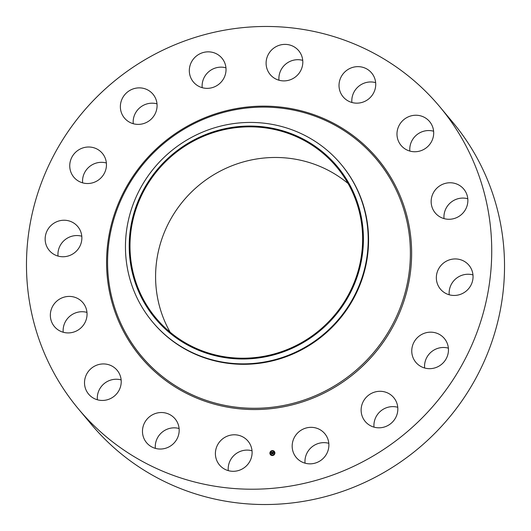 <?xml version="1.0" encoding="UTF-8"?>
<svg xmlns="http://www.w3.org/2000/svg" width="531" height="531" viewBox="0 0 531 531"><rect width="100%" height="100%" fill="white"/><g stroke="black" fill="none" stroke-linecap="round" stroke-linejoin="round"><path stroke-width="0.8" d="M244.552 437.962A18.585 18.027 140.1 0 1 248.017 441.128A18.585 18.027 140.1 0 1 247.061 465.209A18.585 18.027 140.1 0 1 222.954 468.13A18.585 18.027 140.1 0 1 219.489 464.964A18.585 18.027 140.1 0 1 220.438 440.883A18.585 18.027 140.1 0 1 244.552 437.962M228.27 470.625A18.585 18.027 140.1 0 1 252.026 450.779M439.854 106.844L452.651 122.163A235.518 228.423 140.1 0 1 460.019 403.567A235.518 228.423 140.1 0 1 91.146 424.156L78.349 408.837A235.518 228.423 140.1 0 1 70.981 127.433A235.518 228.423 140.1 0 1 439.854 106.844A235.518 228.423 140.1 0 1 447.228 388.254A235.518 228.423 140.1 0 1 78.349 408.837M170.119 332.18A117.763 114.211 140.1 0 1 177.839 207.953A117.763 114.211 140.1 0 1 348.09 183.507M155.351 448.363A18.585 18.027 140.1 0 1 179.106 428.517M97.385 399.77A18.585 18.027 140.1 0 1 121.148 379.924M63.216 332.247A18.585 18.027 140.1 0 1 63.64 326.246A18.585 18.027 140.1 0 1 86.971 312.401M58.025 256.075A18.585 18.027 140.1 0 1 61.457 243.517A18.585 18.027 140.1 0 1 81.787 236.229M82.617 182.843A18.585 18.027 140.1 0 1 91.312 165.3A18.585 18.027 140.1 0 1 106.373 162.997M133.241 123.71A18.585 18.027 140.1 0 1 148.653 103.505A18.585 18.027 140.1 0 1 156.997 103.864M202.192 87.675A18.585 18.027 140.1 0 1 224.766 67.537A18.585 18.027 140.1 0 1 225.954 67.829M278.974 80.221A18.585 18.027 140.1 0 1 302.73 60.375M351.894 102.483A18.585 18.027 140.1 0 1 375.649 82.637M409.852 151.076A18.585 18.027 140.1 0 1 433.615 131.23M444.029 218.599A18.585 18.027 140.1 0 1 444.46 212.599A18.585 18.027 140.1 0 1 467.784 198.753M449.213 294.771A18.585 18.027 140.1 0 1 452.644 282.213A18.585 18.027 140.1 0 1 472.975 274.925M424.627 368.003A18.585 18.027 140.1 0 1 433.316 350.453A18.585 18.027 140.1 0 1 448.383 348.157M374.003 427.136A18.585 18.027 140.1 0 1 389.415 406.932A18.585 18.027 140.1 0 1 397.759 407.29M305.046 463.171A18.585 18.027 140.1 0 1 327.62 443.033A18.585 18.027 140.1 0 1 328.808 443.325M152.244 177.321A117.763 114.211 140.1 0 1 336.681 167.026A117.763 114.211 140.1 0 1 340.371 307.734A117.763 114.211 140.1 0 1 155.935 318.023A117.763 114.211 140.1 0 1 152.244 177.321M355.451 197.041A118.566 114.995 -39.9 0 0 203.838 135.299A118.566 114.995 -39.9 0 0 137.171 288.014A118.566 114.995 -39.9 0 0 288.778 349.756A118.566 114.995 -39.9 0 0 355.451 197.041M152.523 321.925A122.88 119.176 -39.9 0 1 133.712 290.284A122.88 119.176 140.1 0 1 148.673 175.104A122.88 119.176 -39.9 0 1 341.128 164.364L341.506 164.816A122.88 119.176 140.1 0 1 345.356 311.637A122.88 119.176 140.1 0 1 152.895 322.377L152.523 321.925A122.88 119.176 -39.9 0 0 344.977 311.186A122.88 119.176 140.1 0 0 359.938 196.005A122.88 119.176 -39.9 0 0 341.128 164.364M341.718 94.896A18.585 18.027 140.1 0 1 346.783 70.311A18.585 18.027 140.1 0 1 371.64 72.986A18.585 18.027 140.1 0 1 373.034 74.904A18.585 18.027 140.1 0 1 367.97 99.489A18.585 18.027 140.1 0 1 343.112 96.815A18.585 18.027 140.1 0 1 341.718 94.896M121.002 378.802A18.585 18.027 140.1 0 1 110.335 398.642A18.585 18.027 140.1 0 1 88.604 394.108A18.585 18.027 140.1 0 1 84.734 385.579A18.585 18.027 140.1 0 1 95.407 365.74A18.585 18.027 140.1 0 1 117.132 370.273A18.585 18.027 140.1 0 1 121.002 378.802M397.201 136.879A18.585 18.027 140.1 0 1 407.874 117.046A18.585 18.027 140.1 0 1 429.599 121.579A18.585 18.027 140.1 0 1 433.469 130.108A18.585 18.027 140.1 0 1 422.802 149.941A18.585 18.027 140.1 0 1 401.071 145.408A18.585 18.027 140.1 0 1 397.201 136.879M86.54 318.401A18.585 18.027 140.1 0 1 72.74 332.346A18.585 18.027 140.1 0 1 54.434 326.585A18.585 18.027 140.1 0 1 50.85 310.934A18.585 18.027 140.1 0 1 64.649 296.988A18.585 18.027 140.1 0 1 82.955 302.75A18.585 18.027 140.1 0 1 86.54 318.401M431.663 197.28A18.585 18.027 140.1 0 1 445.463 183.341A18.585 18.027 140.1 0 1 463.775 189.102A18.585 18.027 140.1 0 1 467.36 204.754A18.585 18.027 140.1 0 1 453.56 218.699A18.585 18.027 140.1 0 1 435.247 212.931A18.585 18.027 140.1 0 1 431.663 197.28M78.356 248.787A18.585 18.027 140.1 0 1 49.244 250.406A18.585 18.027 140.1 0 1 48.66 228.204A18.585 18.027 140.1 0 1 77.772 226.578A18.585 18.027 140.1 0 1 78.356 248.787M439.854 266.901A18.585 18.027 140.1 0 1 468.959 265.274A18.585 18.027 140.1 0 1 469.543 287.483A18.585 18.027 140.1 0 1 440.431 289.11A18.585 18.027 140.1 0 1 439.854 266.901M97.684 180.547A18.585 18.027 140.1 0 1 73.836 177.181A18.585 18.027 140.1 0 1 78.515 149.988A18.585 18.027 140.1 0 1 102.364 153.346A18.585 18.027 140.1 0 1 97.684 180.547M420.525 335.141A18.585 18.027 140.1 0 1 444.367 338.506A18.585 18.027 140.1 0 1 439.688 365.7A18.585 18.027 140.1 0 1 415.846 362.334A18.585 18.027 140.1 0 1 420.525 335.141M141.585 124.068A18.585 18.027 140.1 0 1 124.46 118.048A18.585 18.027 140.1 0 1 121.586 100.1A18.585 18.027 140.1 0 1 135.863 88.186A18.585 18.027 140.1 0 1 152.988 94.213A18.585 18.027 140.1 0 1 155.862 112.16A18.585 18.027 140.1 0 1 141.585 124.068M376.618 391.612A18.585 18.027 140.1 0 1 393.743 397.639A18.585 18.027 140.1 0 1 396.617 415.587A18.585 18.027 140.1 0 1 382.347 427.495A18.585 18.027 140.1 0 1 365.215 421.468A18.585 18.027 140.1 0 1 362.348 403.527A18.585 18.027 140.1 0 1 376.618 391.612M203.38 87.967A18.585 18.027 140.1 0 1 193.41 82.006A18.585 18.027 140.1 0 1 192.149 60.819A18.585 18.027 140.1 0 1 211.969 52.224A18.585 18.027 140.1 0 1 221.938 58.178A18.585 18.027 140.1 0 1 223.199 79.371A18.585 18.027 140.1 0 1 203.38 87.967M314.83 427.72A18.585 18.027 140.1 0 1 324.793 433.674A18.585 18.027 140.1 0 1 326.054 454.868A18.585 18.027 140.1 0 1 306.234 463.463A18.585 18.027 140.1 0 1 296.265 457.51A18.585 18.027 140.1 0 1 295.004 436.316A18.585 18.027 140.1 0 1 314.83 427.72M273.657 77.718A18.585 18.027 140.1 0 1 270.193 74.552A18.585 18.027 140.1 0 1 271.142 50.472A18.585 18.027 140.1 0 1 295.256 47.558A18.585 18.027 140.1 0 1 298.721 50.724A18.585 18.027 140.1 0 1 297.772 74.805A18.585 18.027 140.1 0 1 273.657 77.718M176.484 420.784A18.585 18.027 140.1 0 1 171.42 445.37A18.585 18.027 140.1 0 1 146.563 442.695A18.585 18.027 140.1 0 1 145.169 440.776A18.585 18.027 140.1 0 1 150.24 416.191A18.585 18.027 140.1 0 1 175.091 418.866A18.585 18.027 140.1 0 1 176.484 420.784M269.901 453.315A2.536 2.456 140.1 0 1 274.341 451.443A2.536 2.456 140.1 0 1 273.312 455.359A2.536 2.456 140.1 0 1 269.901 453.315M274.354 451.456A2.536 2.456 -39.9 0 0 269.921 453.341A2.536 2.456 -39.9 0 0 270.465 454.709M270.863 454.35A1.998 1.938 140.1 0 1 271.673 451.264A1.998 1.938 140.1 0 1 274.361 452.877A1.998 1.938 140.1 0 1 270.863 454.35L270.89 454.377A1.998 1.938 -39.9 0 0 274.388 452.91A1.998 1.938 -39.9 0 0 273.95 451.821A1.998 1.938 -39.9 0 0 273.943 451.801M272.343 452.326L271.812 452.478L272.018 453.759L271.514 453.806L271.58 452.505L271.042 452.465L272.343 452.326M272.058 452.525L272.151 453.832L271.567 453.866L272.091 453.813L272.031 452.551M271.912 452.558L271.958 453.68M272.449 452.319L273.578 452.206L272.947 452.445L273.047 453.647L272.509 453.693L272.449 452.319M272.642 452.989L272.569 453.693M272.967 452.445L272.874 452.91L272.888 452.425L273.352 452.492L272.821 452.372L272.854 452.877M273.359 452.684L273.385 453.155L273.359 452.684M273.18 453.029L273.2 453.733L272.569 453.793L273.133 453.713L273.146 453.003M272.602 452.445L272.569 452.956M273.279 452.711L272.941 452.903M273.558 452.239L272.483 452.346M272.33 452.359L271.155 452.664M271.587 452.591L271.573 453.799M273.326 452.671L273.379 453.149M272.927 453.029L273.193 453.733M381.424 342.575A153.293 148.673 140.1 0 1 169.913 382.088A153.293 148.673 140.1 0 1 136.54 172.821A153.293 148.673 140.1 0 1 348.051 133.308A153.293 148.673 140.1 0 1 381.424 342.575M382.453 343.351A154.428 149.775 140.1 0 1 169.376 383.156A154.428 149.775 140.1 0 1 135.75 172.329A154.428 149.775 140.1 0 1 348.834 132.531A154.428 149.775 140.1 0 1 382.453 343.351"/></g></svg>
